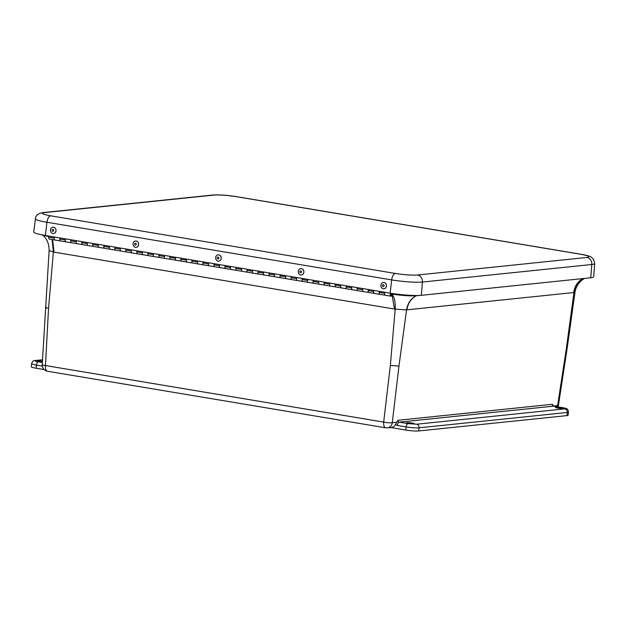<?xml version="1.0" encoding="UTF-8"?>
<svg xmlns="http://www.w3.org/2000/svg" width="626" height="626" viewBox="0 0 626 626"><rect width="100%" height="100%" fill="white"/><g stroke="black" fill="none" stroke-linecap="round" stroke-linejoin="round"><path stroke-width="0.94" d="M42.38 362.11A3.912 0.446 -174.1 0 1 37.497 361.171A3.912 0.446 -174.1 0 1 37.998 361.006A3.912 0.446 -174.1 0 1 42.427 361.249M407.01 422.714A3.912 0.446 -174.1 0 1 411.407 422.949A3.912 0.446 -174.1 0 1 414.287 423.677A3.912 0.446 -174.1 0 1 413.786 423.841A3.912 0.446 -174.1 0 1 409.388 423.606A3.912 0.446 -174.1 0 1 406.509 422.879A3.912 0.446 -174.1 0 1 407.01 422.714M555.951 407.283A3.912 0.446 -174.1 0 1 560.348 407.518A3.912 0.446 -174.1 0 1 563.228 408.254A3.912 0.446 -174.1 0 1 562.727 408.418A3.912 0.446 -174.1 0 1 558.329 408.183A3.912 0.446 -174.1 0 1 555.45 407.448A3.912 0.446 -174.1 0 1 555.951 407.283M562.797 407.698A3.177 1.518 99.5 0 0 562.602 407.636C565.724 408.222 567.289 408.755 567.305 409.216C567.759 409.154 568.142 410.1 568.455 412.065L568.126 415.21A9.531 1.095 -174.1 0 1 566.906 415.609L418.739 430.954A9.531 1.095 -174.1 0 1 405.828 430.054L390.734 427.535M44.188 369.583L36.128 368.237A9.531 1.095 -174.1 0 1 31.3 366.773L31.621 363.636A9.531 1.095 -174.1 0 0 36.449 365.099A3.177 1.518 -80.5 0 1 38.327 361.797L42.357 362.47M396.696 422.237L392.275 422.699A6.354 5.54 84.1 0 1 387.447 427.871L391.383 427.464A6.354 5.54 -95.9 0 0 395.475 424.577L398.011 420.273L552.39 404.286A1.604 1.393 -95.9 0 0 553.603 406.157L399.231 422.143L408.027 423.614L416.634 424.217L564.801 408.872C566.327 408.614 565.528 408.199 562.398 407.628L553.603 406.157A3.177 1.518 99.5 0 1 553.807 406.164L552.961 405.335M553.204 406.031L552.39 404.286M558.009 406.861L558.423 405.39A6.354 0.634 -171.3 0 1 557.617 405.57L553.462 406M46.144 307.069C44.587 307.382 45.385 307.789 48.546 308.305L45.463 365.545A6.354 0.814 -176.9 0 1 42.239 364.653L42.239 364.653C42.325 368.182 44.094 370.389 47.537 371.265A6.354 3.036 99.5 0 1 45.463 365.545L383.675 422.096L390.35 365.459L398.958 366.061L392.275 422.699A6.354 1.033 -173.3 0 1 383.675 422.096A6.354 3.036 -80.5 0 0 385.749 427.816L47.537 371.265M398.958 366.061L406.571 309.862L395.178 309.174C395.554 302.436 394.49 297.405 391.986 294.071C401.9 295.566 409.975 296.121 416.212 295.754C410.899 298.555 407.683 303.258 406.571 309.862L406.877 309.831C407.941 303.234 411.118 298.532 416.407 295.73L418.825 295.48M557.351 406.751A6.354 5.54 -95.9 0 0 557.617 405.57L566.327 348.721L567.133 348.502L575.036 292.052L573.94 292.522C574.958 285.933 578.103 281.238 583.362 278.437M42.239 364.653L49.133 250.502C49.055 243.357 46.7 238.083 42.091 234.68M52.099 239.547L53.374 252.02L49.133 250.502M48.789 236.659L42.685 235.016M590.733 277.772A23.029 2.637 5.9 0 0 593.683 276.794L594.7 263.538A22.677 2.598 5.9 0 1 591.797 264.501L590.733 277.772L421.337 295.323A23.029 2.637 5.9 0 1 390.131 293.148L45.401 235.501A23.029 2.637 5.9 0 1 33.734 231.964L35.447 218.771A22.677 2.598 5.9 0 0 46.934 222.261L391.665 279.908A22.677 2.598 5.9 0 0 422.401 282.044L591.797 264.501A6.354 5.54 84.1 0 0 586.922 257.458C590.834 256.816 588.776 255.752 580.748 254.273L236.01 196.627C226.972 195.249 219.593 194.741 213.889 195.085L44.493 212.629C40.58 213.278 42.638 214.342 50.667 215.821L395.405 273.468C404.443 274.845 411.814 275.354 417.526 275.01L586.922 257.458M114.949 247.137L114.816 248.24A1.972 0.939 99.5 0 0 115.45 250.142A1.972 0.939 99.5 0 0 115.552 250.142M121.061 251.065A1.972 0.939 -80.5 0 1 120.959 251.057A1.972 0.939 -80.5 0 1 120.325 249.164L120.458 248.052M125.967 248.976L125.834 250.087A1.972 0.939 99.5 0 0 126.468 251.981A1.972 0.939 99.5 0 0 126.562 251.988M132.07 252.904A1.972 0.939 -80.5 0 1 131.976 252.904A1.972 0.939 -80.5 0 1 131.343 251.01L131.468 249.899M136.977 250.815L136.851 251.926A1.972 0.939 99.5 0 0 137.477 253.82A1.972 0.939 99.5 0 0 137.579 253.827M143.088 254.751A1.972 0.939 -80.5 0 1 142.986 254.743A1.972 0.939 -80.5 0 1 142.36 252.849L142.485 251.738M147.994 252.661L147.861 253.773A1.972 0.939 99.5 0 0 148.495 255.666A1.972 0.939 99.5 0 0 148.597 255.666M154.106 256.59A1.972 0.939 -80.5 0 1 154.004 256.582A1.972 0.939 -80.5 0 1 153.37 254.688L153.503 253.577M159.012 254.5L158.879 255.611A1.972 0.939 99.5 0 0 159.513 257.505A1.972 0.939 99.5 0 0 159.607 257.513M165.115 258.428A1.972 0.939 -80.5 0 1 165.021 258.428A1.972 0.939 -80.5 0 1 164.388 256.535L164.513 255.424M170.022 256.347L169.896 257.45A1.972 0.939 99.5 0 0 170.53 259.344A1.972 0.939 99.5 0 0 170.624 259.352M176.133 260.275A1.972 0.939 -80.5 0 1 176.031 260.267A1.972 0.939 -80.5 0 1 175.405 258.374L175.53 257.263M181.039 258.186L180.914 259.297A1.972 0.939 99.5 0 0 181.54 261.191A1.972 0.939 99.5 0 0 181.642 261.199M187.151 262.114A1.972 0.939 -80.5 0 1 187.049 262.114A1.972 0.939 -80.5 0 1 186.415 260.213L186.548 259.109M192.057 260.025L191.924 261.136A1.972 0.939 99.5 0 0 192.558 263.03A1.972 0.939 99.5 0 0 192.659 263.037M198.16 263.961A1.972 0.939 -80.5 0 1 198.066 263.953A1.972 0.939 -80.5 0 1 197.433 262.059L197.566 260.948M203.067 261.871L202.941 262.983A1.972 0.939 99.5 0 0 203.575 264.876A1.972 0.939 99.5 0 0 203.669 264.876M209.178 265.8A1.972 0.939 -80.5 0 1 209.076 265.792A1.972 0.939 -80.5 0 1 208.45 263.898L208.575 262.787M214.084 263.71L213.959 264.821A1.972 0.939 99.5 0 0 214.585 266.715A1.972 0.939 99.5 0 0 214.687 266.723M220.195 267.638A1.972 0.939 -80.5 0 1 220.094 267.638A1.972 0.939 -80.5 0 1 219.46 265.745L219.593 264.634M225.102 265.549L224.969 266.66A1.972 0.939 99.5 0 0 225.603 268.554A1.972 0.939 99.5 0 0 225.704 268.562M231.205 269.485A1.972 0.939 -80.5 0 1 231.111 269.477A1.972 0.939 -80.5 0 1 230.478 267.584L230.611 266.473M236.112 267.396L235.986 268.507A1.972 0.939 99.5 0 0 236.62 270.401A1.972 0.939 99.5 0 0 236.714 270.409M242.223 271.324A1.972 0.939 -80.5 0 1 242.129 271.316A1.972 0.939 -80.5 0 1 241.495 269.423L241.62 268.319M247.129 269.235L247.004 270.346A1.972 0.939 99.5 0 0 247.63 272.24A1.972 0.939 99.5 0 0 247.732 272.247M253.24 273.171A1.972 0.939 -80.5 0 1 253.139 273.163A1.972 0.939 -80.5 0 1 252.513 271.269L252.638 270.158M258.147 271.081L258.014 272.185A1.972 0.939 99.5 0 0 258.648 274.086A1.972 0.939 99.5 0 0 258.749 274.086M264.258 275.01A1.972 0.939 -80.5 0 1 264.156 275.002A1.972 0.939 -80.5 0 1 263.523 273.108L263.656 271.997M269.164 272.92L269.031 274.031A1.972 0.939 99.5 0 0 269.665 275.925A1.972 0.939 99.5 0 0 269.759 275.933M275.268 276.849A1.972 0.939 -80.5 0 1 275.174 276.849A1.972 0.939 -80.5 0 1 274.54 274.955L274.665 273.844M280.174 274.759L280.049 275.87A1.972 0.939 99.5 0 0 280.675 277.764A1.972 0.939 99.5 0 0 280.777 277.772M286.285 278.695A1.972 0.939 -80.5 0 1 286.184 278.687A1.972 0.939 -80.5 0 1 285.558 276.794L285.683 275.683M291.192 276.606L291.059 277.717A1.972 0.939 99.5 0 0 291.693 279.611A1.972 0.939 99.5 0 0 291.794 279.611M297.303 280.534A1.972 0.939 -80.5 0 1 297.201 280.526A1.972 0.939 -80.5 0 1 296.567 278.633L296.701 277.521M302.209 278.445L302.076 279.556A1.972 0.939 99.5 0 0 302.71 281.45A1.972 0.939 99.5 0 0 302.804 281.457M308.313 282.381A1.972 0.939 -80.5 0 1 308.219 282.373A1.972 0.939 -80.5 0 1 307.585 280.479L307.718 279.368M313.219 280.291L313.094 281.395A1.972 0.939 99.5 0 0 313.728 283.288A1.972 0.939 99.5 0 0 313.822 283.296M319.33 284.22A1.972 0.939 -80.5 0 1 319.229 284.212A1.972 0.939 -80.5 0 1 318.603 282.318L318.728 281.207M324.237 282.13L324.111 283.242A1.972 0.939 99.5 0 0 324.738 285.135A1.972 0.939 99.5 0 0 324.839 285.143M330.348 286.059A1.972 0.939 -80.5 0 1 330.246 286.059A1.972 0.939 -80.5 0 1 329.612 284.157L329.745 283.054M335.254 283.969L335.121 285.08A1.972 0.939 99.5 0 0 335.755 286.974A1.972 0.939 99.5 0 0 335.857 286.982M341.358 287.905A1.972 0.939 -80.5 0 1 341.264 287.897A1.972 0.939 -80.5 0 1 340.63 286.004L340.763 284.893M346.264 285.816L346.139 286.927A1.972 0.939 99.5 0 0 346.773 288.821A1.972 0.939 99.5 0 0 346.867 288.821M352.375 289.744A1.972 0.939 -80.5 0 1 352.281 289.736A1.972 0.939 -80.5 0 1 351.648 287.843L351.773 286.731M357.282 287.655L357.156 288.766A1.972 0.939 99.5 0 0 357.782 290.66A1.972 0.939 99.5 0 0 357.884 290.667M363.393 291.583A1.972 0.939 -80.5 0 1 363.291 291.583A1.972 0.939 -80.5 0 1 362.665 289.689L362.79 288.578M368.299 289.494L368.166 290.605A1.972 0.939 99.5 0 0 368.8 292.498A1.972 0.939 99.5 0 0 368.902 292.506M374.411 293.43A1.972 0.939 -80.5 0 1 374.309 293.422A1.972 0.939 -80.5 0 1 373.675 291.528L373.808 290.417M379.317 291.34L379.184 292.452A1.972 0.939 99.5 0 0 379.818 294.345A1.972 0.939 99.5 0 0 379.912 294.353M385.42 295.269A1.972 0.939 -80.5 0 1 385.326 295.269A1.972 0.939 -80.5 0 1 384.693 293.367L384.818 292.264M48.859 236.08L48.726 237.191A1.972 0.939 99.5 0 0 49.36 239.085A1.972 0.939 99.5 0 0 49.454 239.093M54.963 240.016A1.972 0.939 -80.5 0 1 54.869 240.008A1.972 0.939 -80.5 0 1 54.235 238.115L54.368 237.004M59.869 237.927L59.744 239.038A1.972 0.939 99.5 0 0 60.378 240.932A1.972 0.939 99.5 0 0 60.472 240.932M65.98 241.855A1.972 0.939 -80.5 0 1 65.879 241.847A1.972 0.939 -80.5 0 1 65.253 239.954L65.378 238.842M70.887 239.766L70.761 240.877A1.972 0.939 99.5 0 0 71.387 242.771A1.972 0.939 99.5 0 0 71.489 242.778M76.998 243.694A1.972 0.939 -80.5 0 1 76.896 243.694A1.972 0.939 -80.5 0 1 76.262 241.8L76.395 240.689M81.904 241.605L81.771 242.716A1.972 0.939 99.5 0 0 82.405 244.609A1.972 0.939 99.5 0 0 82.507 244.617M88.008 245.541A1.972 0.939 -80.5 0 1 87.914 245.533A1.972 0.939 -80.5 0 1 87.28 243.639L87.413 242.528M92.914 243.451L92.789 244.563A1.972 0.939 99.5 0 0 93.423 246.456A1.972 0.939 99.5 0 0 93.517 246.456M99.025 247.38A1.972 0.939 -80.5 0 1 98.931 247.372A1.972 0.939 -80.5 0 1 98.298 245.478L98.423 244.367M103.932 245.29L103.806 246.401A1.972 0.939 99.5 0 0 104.432 248.295A1.972 0.939 99.5 0 0 104.534 248.303M110.043 249.226A1.972 0.939 -80.5 0 1 109.941 249.218A1.972 0.939 -80.5 0 1 109.315 247.325L109.44 246.214M104.605 248.295A1.972 0.939 -80.5 0 1 104.432 248.295A1.972 0.939 -80.5 0 1 104.088 245.322M98.579 244.398A1.972 0.939 99.5 0 0 98.931 247.372A1.972 0.939 99.5 0 0 99.096 247.372M115.614 250.134A1.972 0.939 -80.5 0 1 115.45 250.142A1.972 0.939 -80.5 0 1 115.106 247.16M109.597 246.237A1.972 0.939 99.5 0 0 109.941 249.218A1.972 0.939 99.5 0 0 110.106 249.218M126.632 251.981A1.972 0.939 -80.5 0 1 126.468 251.981A1.972 0.939 -80.5 0 1 126.116 248.999M120.615 248.084A1.972 0.939 99.5 0 0 120.959 251.057A1.972 0.939 99.5 0 0 121.123 251.057M137.65 253.82A1.972 0.939 -80.5 0 1 137.477 253.82A1.972 0.939 -80.5 0 1 137.133 250.846M131.624 249.923A1.972 0.939 99.5 0 0 131.976 252.904A1.972 0.939 99.5 0 0 132.141 252.896M148.659 255.658A1.972 0.939 -80.5 0 1 148.495 255.666A1.972 0.939 -80.5 0 1 148.151 252.685M142.642 251.762A1.972 0.939 99.5 0 0 142.986 254.743A1.972 0.939 99.5 0 0 143.158 254.743M159.677 257.505A1.972 0.939 -80.5 0 1 159.513 257.505A1.972 0.939 -80.5 0 1 159.161 254.524M153.66 253.608A1.972 0.939 99.5 0 0 154.004 256.582A1.972 0.939 99.5 0 0 154.168 256.582M170.695 259.344A1.972 0.939 -80.5 0 1 170.53 259.344A1.972 0.939 -80.5 0 1 170.178 256.37M164.669 255.447A1.972 0.939 99.5 0 0 165.021 258.428A1.972 0.939 99.5 0 0 165.186 258.421M181.704 261.191A1.972 0.939 -80.5 0 1 181.54 261.191A1.972 0.939 -80.5 0 1 181.196 258.209M175.687 257.294A1.972 0.939 99.5 0 0 176.031 260.267A1.972 0.939 99.5 0 0 176.203 260.267M192.722 263.03A1.972 0.939 -80.5 0 1 192.558 263.03A1.972 0.939 -80.5 0 1 192.213 260.056M186.704 259.133A1.972 0.939 99.5 0 0 187.049 262.114A1.972 0.939 99.5 0 0 187.213 262.106M203.74 264.868A1.972 0.939 -80.5 0 1 203.575 264.876A1.972 0.939 -80.5 0 1 203.223 261.895M197.714 260.972A1.972 0.939 99.5 0 0 198.066 263.953A1.972 0.939 99.5 0 0 198.231 263.953M214.757 266.715A1.972 0.939 -80.5 0 1 214.585 266.715A1.972 0.939 -80.5 0 1 214.241 263.734M208.732 262.818A1.972 0.939 99.5 0 0 209.076 265.792A1.972 0.939 99.5 0 0 209.248 265.792M225.767 268.554A1.972 0.939 -80.5 0 1 225.603 268.554A1.972 0.939 -80.5 0 1 225.258 265.58M219.749 264.657A1.972 0.939 99.5 0 0 220.094 267.638A1.972 0.939 99.5 0 0 220.258 267.631M236.785 270.393A1.972 0.939 -80.5 0 1 236.62 270.401A1.972 0.939 -80.5 0 1 236.268 267.419M230.759 266.496A1.972 0.939 99.5 0 0 231.111 269.477A1.972 0.939 99.5 0 0 231.276 269.477M247.802 272.24A1.972 0.939 -80.5 0 1 247.63 272.24A1.972 0.939 -80.5 0 1 247.286 269.266M241.777 268.343A1.972 0.939 99.5 0 0 242.129 271.316A1.972 0.939 99.5 0 0 242.293 271.316M258.812 274.078A1.972 0.939 -80.5 0 1 258.648 274.086A1.972 0.939 -80.5 0 1 258.303 271.105M252.794 270.182A1.972 0.939 99.5 0 0 253.139 273.163A1.972 0.939 99.5 0 0 253.303 273.163M269.829 275.925A1.972 0.939 -80.5 0 1 269.665 275.925A1.972 0.939 -80.5 0 1 269.313 272.944M263.812 272.028A1.972 0.939 99.5 0 0 264.156 275.002A1.972 0.939 99.5 0 0 264.321 275.002M280.847 277.764A1.972 0.939 -80.5 0 1 280.675 277.764A1.972 0.939 -80.5 0 1 280.331 274.791M274.822 273.867A1.972 0.939 99.5 0 0 275.174 276.849A1.972 0.939 99.5 0 0 275.338 276.841M291.857 279.603A1.972 0.939 -80.5 0 1 291.693 279.611A1.972 0.939 -80.5 0 1 291.348 276.629M285.839 275.706A1.972 0.939 99.5 0 0 286.184 278.687A1.972 0.939 99.5 0 0 286.356 278.687M302.874 281.45A1.972 0.939 -80.5 0 1 302.71 281.45A1.972 0.939 -80.5 0 1 302.358 278.468M296.857 277.553A1.972 0.939 99.5 0 0 297.201 280.526A1.972 0.939 99.5 0 0 297.366 280.526M313.892 283.288A1.972 0.939 -80.5 0 1 313.728 283.288A1.972 0.939 -80.5 0 1 313.376 280.315M307.867 279.392A1.972 0.939 99.5 0 0 308.219 282.373A1.972 0.939 99.5 0 0 308.383 282.365M324.91 285.135A1.972 0.939 -80.5 0 1 324.738 285.135A1.972 0.939 -80.5 0 1 324.393 282.154M318.884 281.238A1.972 0.939 99.5 0 0 319.229 284.212A1.972 0.939 99.5 0 0 319.401 284.212M335.919 286.974A1.972 0.939 -80.5 0 1 335.755 286.974A1.972 0.939 -80.5 0 1 335.411 284.001M329.902 283.077A1.972 0.939 99.5 0 0 330.246 286.059A1.972 0.939 99.5 0 0 330.411 286.051M346.937 288.813A1.972 0.939 -80.5 0 1 346.773 288.821A1.972 0.939 -80.5 0 1 346.421 285.839M340.912 284.916A1.972 0.939 99.5 0 0 341.264 287.897A1.972 0.939 99.5 0 0 341.428 287.897M357.955 290.66A1.972 0.939 -80.5 0 1 357.782 290.66A1.972 0.939 -80.5 0 1 357.438 287.678M351.929 286.763A1.972 0.939 99.5 0 0 352.281 289.736A1.972 0.939 99.5 0 0 352.446 289.736M368.964 292.498A1.972 0.939 -80.5 0 1 368.8 292.498A1.972 0.939 -80.5 0 1 368.456 289.525M362.947 288.602A1.972 0.939 99.5 0 0 363.291 291.583A1.972 0.939 99.5 0 0 363.456 291.575M379.982 294.337A1.972 0.939 -80.5 0 1 379.818 294.345A1.972 0.939 -80.5 0 1 379.466 291.364M373.965 290.441A1.972 0.939 99.5 0 0 374.309 293.422A1.972 0.939 99.5 0 0 374.473 293.422M392.119 294.095A1.972 0.939 -80.5 0 1 391 296.184A1.972 0.939 -80.5 0 1 390.827 296.184A1.972 0.939 -80.5 0 1 390.483 293.203M384.974 292.287A1.972 0.939 99.5 0 0 385.326 295.269A1.972 0.939 99.5 0 0 385.491 295.261M60.542 240.924A1.972 0.939 -80.5 0 1 60.378 240.932A1.972 0.939 -80.5 0 1 60.026 237.95M54.517 237.027A1.972 0.939 99.5 0 0 54.869 240.008A1.972 0.939 99.5 0 0 55.033 240.008M71.56 242.771A1.972 0.939 -80.5 0 1 71.387 242.771A1.972 0.939 -80.5 0 1 71.043 239.789M65.534 238.874A1.972 0.939 99.5 0 0 65.879 241.847A1.972 0.939 99.5 0 0 66.051 241.847M82.569 244.609A1.972 0.939 -80.5 0 1 82.405 244.609A1.972 0.939 -80.5 0 1 82.061 241.636M76.552 240.713A1.972 0.939 99.5 0 0 76.896 243.694A1.972 0.939 99.5 0 0 77.061 243.686M93.587 246.448A1.972 0.939 -80.5 0 1 93.423 246.456A1.972 0.939 -80.5 0 1 93.071 243.475M87.562 242.552A1.972 0.939 99.5 0 0 87.914 245.533A1.972 0.939 99.5 0 0 88.078 245.533M391.579 293.383A1.08 0.516 -80.5 0 1 391.618 294.525A1.08 0.516 -80.5 0 1 391.07 295.308A1.08 0.516 -80.5 0 1 390.976 295.308A1.08 0.516 -80.5 0 1 390.616 294.455A1.08 0.516 -80.5 0 1 391.039 293.297A1.08 0.516 -80.5 0 0 390.616 294.431A1.08 0.516 -80.5 0 0 390.976 295.308L390.976 295.308A1.08 0.516 -80.5 0 0 391.696 294.048A1.08 0.516 -80.5 0 0 391.579 293.383M135.693 241.01A3.177 2.778 87.1 0 1 135.725 241.002A3.177 2.778 87.1 0 1 138.659 244.273A3.177 2.778 87.1 0 1 136.045 247.348A3.177 2.778 87.1 0 1 136.014 247.356A3.177 2.778 87.1 0 1 133.048 244.085A3.177 2.778 87.1 0 1 135.662 241.01A3.177 2.778 87.1 0 1 138.604 244.281A3.177 2.778 87.1 0 1 135.983 247.356L136.045 247.348M136.288 244.234A0.962 0.845 87.1 0 1 134.598 244.171A0.962 0.845 87.1 0 1 136.288 244.234M218.31 254.821A3.177 2.778 87.1 0 1 218.341 254.821A3.177 2.778 87.1 0 1 221.228 258.632A3.177 2.778 87.1 0 1 218.662 261.167A3.177 2.778 87.1 0 1 218.63 261.167M215.712 257.356A3.177 2.778 87.1 0 1 218.278 254.821A3.177 2.778 87.1 0 1 221.166 258.64A3.177 2.778 87.1 0 1 218.599 261.167A3.177 2.778 87.1 0 1 215.712 257.356M217.222 257.818A0.962 0.845 87.1 0 1 218.881 258.209A0.962 0.845 87.1 0 1 217.222 257.818M300.918 268.632A3.177 2.778 87.1 0 1 300.95 268.632A3.177 2.778 87.1 0 1 303.845 272.451A3.177 2.778 87.1 0 1 301.278 274.978A3.177 2.778 87.1 0 1 301.247 274.978L301.216 274.986A3.177 2.778 87.1 0 1 298.32 271.168A3.177 2.778 87.1 0 1 300.887 268.64A3.177 2.778 87.1 0 1 303.782 272.451A3.177 2.778 87.1 0 1 301.216 274.986M299.838 271.637A0.962 0.845 87.1 0 1 301.497 272.02A0.962 0.845 87.1 0 1 299.838 271.637M383.535 282.451A3.177 2.778 87.1 0 1 383.566 282.451A3.177 2.778 87.1 0 1 384.074 282.475A3.177 2.778 87.1 0 1 386.5 285.769A3.177 2.778 87.1 0 1 383.887 288.797A3.177 2.778 87.1 0 1 383.855 288.797M384.012 282.475A3.177 2.778 87.1 0 1 386.445 285.777A3.177 2.778 87.1 0 1 383.824 288.797A3.177 2.778 87.1 0 1 383.315 288.774A3.177 2.778 87.1 0 1 380.89 285.472A3.177 2.778 87.1 0 1 383.503 282.451A3.177 2.778 87.1 0 1 384.012 282.475M383.386 284.689A0.962 0.845 87.1 0 1 383.175 286.598A0.962 0.845 87.1 0 1 383.386 284.689M53.046 227.191A3.177 2.778 87.1 0 1 53.625 227.23A3.177 2.778 87.1 0 1 55.988 230.556A3.177 2.778 87.1 0 1 53.374 233.537A3.177 2.778 87.1 0 1 52.795 233.498A3.177 2.778 87.1 0 1 50.432 230.18A3.177 2.778 87.1 0 1 53.046 227.191L53.108 227.191A3.177 2.778 87.1 0 1 53.108 227.191A3.177 2.778 87.1 0 1 53.687 227.23A3.177 2.778 87.1 0 1 56.043 230.556A3.177 2.778 87.1 0 1 53.429 233.537A3.177 2.778 87.1 0 1 53.398 233.537M52.952 229.437A0.962 0.845 87.1 0 1 52.701 231.338A0.962 0.845 87.1 0 1 52.952 229.437M418.739 430.954L419.068 427.816A9.531 1.095 -174.1 0 1 406.149 426.916L405.828 430.054M566.906 415.609L567.234 412.471L419.068 427.816A3.177 2.77 -95.9 0 0 416.634 424.217M568.455 412.065A9.531 1.095 -174.1 0 1 567.234 412.471A3.177 2.77 -95.9 0 0 564.801 408.872M36.128 368.237L36.449 365.099L42.325 366.077M408.027 423.614A3.177 1.518 99.5 0 0 406.149 426.916L397.353 425.445L395.475 424.577M42.498 359.872L35.925 360.553C34.367 360.803 35.166 361.218 38.327 361.797M553.994 406.219A3.177 1.518 99.5 0 0 553.807 406.164L562.602 407.636A3.177 1.518 99.5 0 0 562.398 407.628M566.327 348.721L573.94 292.522L406.877 309.831M42.505 359.786L35.267 360.537A3.177 2.77 84.1 0 1 35.925 360.553M48.546 308.305L53.374 252.02L54.071 252.137L52.6 239.625M390.35 365.459L395.178 309.174L54.071 252.137M397.353 425.445A3.177 1.518 -80.5 0 1 399.231 422.143A1.604 1.393 84.1 0 1 398.011 420.273M583.166 278.46C577.876 281.262 574.699 285.965 573.635 292.561M392.025 294.69L394.482 309.064M44.493 212.629A6.354 5.54 -95.9 0 0 43.186 212.59L212.59 195.046A6.354 5.54 84.1 0 1 213.889 195.085M236.01 196.627A6.354 3.036 -80.5 0 1 236.409 196.634L581.147 254.281C588.737 255.635 590.396 256.558 591.367 257.208L593.558 259.289L594.7 263.538M580.748 254.273A6.354 3.036 -80.5 0 1 581.147 254.281M417.526 275.01A6.354 5.54 84.1 0 1 422.401 282.044L421.337 295.323M395.405 273.468A6.354 3.036 99.5 0 0 391.665 279.908L390.131 293.148M50.667 215.821A6.354 3.036 99.5 0 0 46.934 222.261L45.401 235.501M114.816 248.24L120.325 249.164M125.834 250.087L131.343 251.01M136.851 251.926L142.36 252.849M147.861 253.773L153.37 254.688M158.879 255.611L164.388 256.535M169.896 257.45L175.405 258.374M180.914 259.297L186.415 260.213M191.924 261.136L197.433 262.059M202.941 262.983L208.45 263.898M213.959 264.821L219.46 265.745M224.969 266.66L230.478 267.584M235.986 268.507L241.495 269.423M247.004 270.346L252.513 271.269M258.014 272.185L263.523 273.108M269.031 274.031L274.54 274.955M280.049 275.87L285.558 276.794M291.059 277.717L296.567 278.633M302.076 279.556L307.585 280.479M313.094 281.395L318.603 282.318M324.111 283.242L329.612 284.157M335.121 285.08L340.63 286.004M346.139 286.927L351.648 287.843M357.156 288.766L362.665 289.689M368.166 290.605L373.675 291.528M379.184 292.452L384.693 293.367M48.726 237.191L54.235 238.115M59.744 239.038L65.253 239.954M70.761 240.877L76.262 241.8M81.771 242.716L87.28 243.639M92.789 244.563L98.298 245.478M103.806 246.401L109.315 247.325M35.267 360.537C33.671 360.24 32.458 361.28 31.621 363.636M385.749 427.816L387.447 427.871M567.133 348.502L558.423 405.39M584.387 278.429L581.108 280.722L577.955 284.337L575.92 288.422L575.036 292.052M212.59 195.046C219.045 194.631 226.988 195.155 236.409 196.634M43.186 212.59C38.178 213.349 35.596 215.407 35.447 218.771M390.827 296.184L49.36 239.085"/></g></svg>
